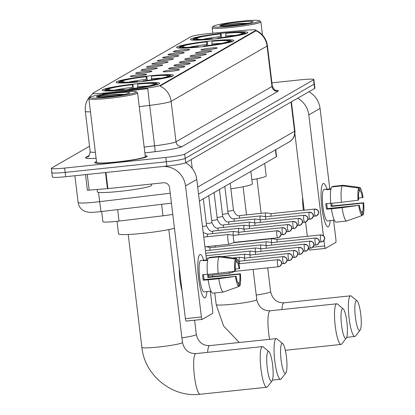 <?xml version="1.0" encoding="UTF-8"?>
<svg xmlns="http://www.w3.org/2000/svg" width="415" height="415" viewBox="0 0 415 415"><rect width="100%" height="100%" fill="white"/><g stroke="black" fill="none" stroke-linecap="round" stroke-linejoin="round"><path stroke-width="0.62" d="M139.637 81.765A28.894 2.365 -6.9 0 0 173.465 75.328A28.894 2.365 -6.9 0 0 149.929 75.836A28.894 2.365 -6.9 0 0 116.101 82.274A28.894 2.365 -6.9 0 0 139.637 81.765M200.092 46.931A28.894 2.365 -6.9 0 0 233.92 40.499A28.894 2.365 -6.9 0 0 210.379 41.007A28.894 2.365 -6.9 0 0 176.551 47.44A28.894 2.365 -6.9 0 0 200.092 46.931M213.933 38.958A28.894 2.365 -6.9 0 0 247.76 32.52A28.894 2.365 -6.9 0 0 224.219 33.029A28.894 2.365 -6.9 0 0 190.397 39.467A28.894 2.365 -6.9 0 0 213.933 38.958M125.797 89.739A28.894 2.365 -6.9 0 0 159.625 83.306A28.894 2.365 -6.9 0 0 136.084 83.809A28.894 2.365 -6.9 0 0 102.261 90.247A28.894 2.365 -6.9 0 0 125.797 89.739M172.816 69.798A8.176 0.669 173.1 0 1 179.472 69.689A8.176 0.669 173.1 0 1 169.906 71.473A8.176 0.669 173.1 0 1 163.261 71.65A8.176 0.669 173.1 0 1 172.816 69.798M178.196 66.696A8.176 0.669 173.1 0 1 184.851 66.587A8.176 0.669 173.1 0 1 175.286 68.376A8.176 0.669 173.1 0 1 168.635 68.553A8.176 0.669 173.1 0 1 178.196 66.696M183.575 63.599A8.176 0.669 173.1 0 1 190.231 63.49A8.176 0.669 173.1 0 1 180.66 65.28A8.176 0.669 173.1 0 1 174.015 65.451A8.176 0.669 173.1 0 1 183.575 63.599M188.95 60.502A8.176 0.669 173.1 0 1 195.605 60.393A8.176 0.669 173.1 0 1 186.039 62.177A8.176 0.669 173.1 0 1 179.389 62.354A8.176 0.669 173.1 0 1 188.95 60.502M194.329 57.405A8.176 0.669 173.1 0 1 200.985 57.291A8.176 0.669 173.1 0 1 191.419 59.08A8.176 0.669 173.1 0 1 184.768 59.257A8.176 0.669 173.1 0 1 194.329 57.405M199.703 54.303A8.176 0.669 173.1 0 1 206.364 54.194A8.176 0.669 173.1 0 1 196.793 55.984A8.176 0.669 173.1 0 1 190.148 56.155A8.176 0.669 173.1 0 1 199.703 54.303M205.083 51.206A8.176 0.669 173.1 0 1 211.738 51.097A8.176 0.669 173.1 0 1 202.172 52.881A8.176 0.669 173.1 0 1 195.522 53.058A8.176 0.669 173.1 0 1 205.083 51.206M210.462 48.109A8.176 0.669 173.1 0 1 217.118 48A8.176 0.669 173.1 0 1 207.547 49.784A8.176 0.669 173.1 0 1 200.901 49.961A8.176 0.669 173.1 0 1 210.462 48.109M139.886 74.524A8.176 0.669 173.1 0 1 146.542 74.415A8.176 0.669 173.1 0 1 136.976 76.199A8.176 0.669 173.1 0 1 130.326 76.376A8.176 0.669 173.1 0 1 139.886 74.524M145.266 71.422A8.176 0.669 173.1 0 1 151.921 71.313A8.176 0.669 173.1 0 1 142.355 73.102A8.176 0.669 173.1 0 1 135.705 73.279A8.176 0.669 173.1 0 1 145.266 71.422M150.645 68.325A8.176 0.669 173.1 0 1 157.301 68.216A8.176 0.669 173.1 0 1 147.73 70.005A8.176 0.669 173.1 0 1 141.084 70.177A8.176 0.669 173.1 0 1 150.645 68.325M156.019 65.228A8.176 0.669 173.1 0 1 162.675 65.119A8.176 0.669 173.1 0 1 153.109 66.903A8.176 0.669 173.1 0 1 146.459 67.08A8.176 0.669 173.1 0 1 156.019 65.228M161.399 62.131A8.176 0.669 173.1 0 1 168.054 62.017A8.176 0.669 173.1 0 1 158.483 63.806A8.176 0.669 173.1 0 1 151.838 63.983A8.176 0.669 173.1 0 1 161.399 62.131M166.773 59.029A8.176 0.669 173.1 0 1 173.429 58.92A8.176 0.669 173.1 0 1 163.863 60.709A8.176 0.669 173.1 0 1 157.218 60.881A8.176 0.669 173.1 0 1 166.773 59.029M172.152 55.932A8.176 0.669 173.1 0 1 178.808 55.823A8.176 0.669 173.1 0 1 169.242 57.607A8.176 0.669 173.1 0 1 162.592 57.784A8.176 0.669 173.1 0 1 172.152 55.932M177.532 52.835A8.176 0.669 173.1 0 1 184.187 52.726A8.176 0.669 173.1 0 1 174.616 54.51A8.176 0.669 173.1 0 1 167.971 54.687A8.176 0.669 173.1 0 1 177.532 52.835M182.906 49.733A8.176 0.669 173.1 0 1 189.562 49.624A8.176 0.669 173.1 0 1 179.996 51.413A8.176 0.669 173.1 0 1 173.346 51.59A8.176 0.669 173.1 0 1 182.906 49.733M172.79 214.368A16.356 1.338 173.1 0 1 162.996 215.81L119.032 221.076A16.356 1.338 173.1 0 1 116.216 221.392A16.356 1.338 173.1 0 1 102.894 221.677L101.665 211.51M107.371 92.753A14.717 1.204 173.1 0 1 104.834 93.038A14.717 1.204 173.1 0 1 92.841 93.297A14.717 1.204 173.1 0 1 93.079 93.038L190.921 36.665A14.717 1.204 173.1 0 1 210.374 33.408L246.443 30.181A14.717 1.204 173.1 0 1 255.977 30.16A14.717 1.204 173.1 0 1 255.744 30.42L160.299 85.412A14.717 1.204 173.1 0 1 145.836 88.151L107.371 92.753L107.464 93.536L102.785 93.681M275.742 149.68L276.561 156.46A16.356 1.338 173.1 0 1 276.302 156.746L199.397 201.057M96.493 161.611A26.441 2.168 -6.9 0 0 94.698 162.638A26.441 2.168 -6.9 0 0 116.236 162.177A26.441 2.168 -6.9 0 0 147.19 156.289A26.441 2.168 -6.9 0 0 145.198 155.713M52.098 172.391A16.356 1.338 -6.9 0 0 51.834 172.676L52.357 176.992A16.356 1.338 -6.9 0 0 65.679 176.707L166.84 166.083A16.356 1.338 -6.9 0 0 185.728 162.727L314.632 88.452L314.108 84.141A16.356 1.338 -6.9 0 0 314.373 83.851A16.356 1.338 -6.9 0 1 314.108 84.141L185.204 158.411L314.108 84.141L313.584 79.825A16.356 1.338 -6.9 0 0 313.849 79.535A16.356 1.338 -6.9 0 0 300.522 79.825L271.918 82.829M166.84 166.083L166.322 161.767A16.356 1.338 -6.9 0 0 185.204 158.411A16.356 1.338 -6.9 0 1 166.322 161.767L65.16 172.391L166.322 161.767L165.798 157.451A16.356 1.338 -6.9 0 0 184.685 154.095L313.584 79.825M51.834 172.676A16.356 1.338 -6.9 0 0 65.16 172.391A16.356 1.338 -6.9 0 1 51.834 172.676L51.315 168.366A16.356 1.338 -6.9 0 0 64.636 168.075L165.798 157.451M255.739 30.295C262.389 33.304 266.28 38.424 267.421 45.66A21.803 1.785 173.1 0 1 267.068 46.044A19.08 18.67 60.1 0 0 255.988 30.772L160.04 86.055A19.08 18.67 -119.9 0 1 171.12 101.327A21.803 1.785 173.1 0 1 149.696 105.379A19.08 0.301 -96.8 0 1 147.813 88.618L118.674 92.192M107.812 93.494L107.464 93.536M89.531 146.204L51.574 168.075A16.356 1.338 -6.9 0 0 51.315 168.366M314.632 88.452A16.356 1.338 -6.9 0 0 314.892 88.167L313.849 79.535M205.083 297.778A21.803 4.109 -96 0 1 203.262 296.798A21.803 4.109 -96 0 1 198.386 276.634A21.803 4.109 -96 0 1 198.967 255.894A21.803 4.109 -96 0 1 199.859 254.628A21.803 4.109 -96 0 1 203.635 260.184A21.803 4.109 -96 0 0 200.191 254.52A21.803 4.109 -96 0 0 199.859 254.628A21.803 4.109 -96 0 0 198.484 277.536A21.803 4.109 -96 0 0 204.751 297.887A21.803 4.109 -96 0 0 205.083 297.778A21.803 4.109 -96 0 0 206.935 291.631A21.803 4.109 -96 0 1 205.083 297.778M162.996 166.482A21.803 21.341 60.1 0 1 185.526 185.92L201.384 316.987A2.723 0.514 84 0 0 202.152 319.415A2.723 0.514 84 0 0 202.193 319.405L212.485 313.475A2.723 0.514 84 0 0 212.641 310.498L210.312 291.211M185.655 162.768A21.803 21.341 60.1 0 1 196.783 179.436L206.525 259.946M202.11 319.41L186.221 321.08A2.723 0.514 -96 0 1 186.179 321.096A2.723 0.514 -96 0 1 185.412 318.663L169.548 187.601A5.452 5.333 -119.9 0 0 163.572 182.766L107.444 188.659L87.461 190.246M207.479 274.253L202.567 274.766A15.806 2.978 -96 0 0 203.22 280.161L208.148 279.829A17.99 3.393 -96 0 0 212.636 293.182L223.28 292.061L238.791 286.552L238.392 283.238A10.904 2.054 -96 0 1 236.057 276.291L204.113 279.648A10.904 2.054 84 0 1 203.49 274.673M218.145 273.319L234.807 271.244L235.404 270.896A10.904 2.054 -96 0 1 235.86 262.347L235.461 259.033L219.021 256.875L208.377 257.995A17.99 3.393 -96 0 0 207.495 274.434L218.145 273.319A17.99 3.393 -96 0 1 219.021 256.875M207.578 291.496A15.806 2.978 -96 0 1 207.557 291.506A15.806 2.978 -96 0 1 207.318 291.589A15.806 2.978 -96 0 1 207.044 291.553L211.002 291.138M207.318 291.589L204.123 291.927A15.806 2.978 -96 0 1 199.579 277.168A15.806 2.978 -96 0 1 200.58 260.563A15.806 2.978 -96 0 1 200.819 260.48L204.014 260.143A15.806 2.978 -96 0 1 204.284 260.179L207.713 259.821M207.614 260.288L203.314 260.739A15.806 2.978 -96 0 1 203.77 260.226A15.806 2.978 -96 0 1 204.014 260.143M208.491 274.331A15.806 2.978 -96 0 1 208.766 276.966L240.415 273.781A14.172 2.672 -96 0 1 239.761 285.992L239.362 282.677L238.013 282.817M235.808 261.896L236.83 261.787L236.431 258.472L219.997 256.314L209.347 257.435L209.399 257.886M234.807 271.244A14.172 2.672 -96 0 1 235.461 259.033M236.431 258.472A14.172 2.672 -96 0 1 239.761 268.391L235.305 269.138M238.765 286.35L239.761 285.992M236.83 261.787A10.904 2.054 -96 0 1 239.165 268.733M207.567 274.429A10.904 2.054 84 0 1 207.874 277.479L239.818 274.128L240.415 273.781M239.818 274.128A10.904 2.054 -96 0 1 239.362 282.677M182.061 290.972A18.535 3.491 -96 0 1 179.337 268.464M223.28 292.061A17.99 3.393 -96 0 1 218.798 278.709L236.057 276.291M208.148 279.829L218.798 278.709M238.791 286.552A14.172 2.672 -96 0 1 235.461 276.634M203.22 280.161L204.113 279.648M204.341 260.63L204.284 260.179M207.874 277.479L208.766 276.966M117.284 92.338A23.442 1.919 -6.9 0 0 89.899 97.39A23.442 1.919 -6.9 0 0 108.938 97.146A23.442 1.919 -6.9 0 0 136.286 91.777A23.442 1.919 -6.9 0 0 117.284 92.338M89.899 97.39L88.95 98.594A24.532 2.008 -6.9 0 0 88.888 98.765A24.532 2.008 -6.9 0 0 108.875 98.334A24.532 2.008 -6.9 0 0 137.593 92.872A24.532 2.008 -6.9 0 0 137.495 92.716L136.286 91.777M88.888 98.765L96.591 162.41A24.532 2.008 -6.9 0 0 116.579 161.98A24.532 2.008 -6.9 0 0 145.297 156.517L137.593 92.872M96.503 161.668A26.166 2.142 -6.9 0 0 94.968 162.607A26.166 2.142 -6.9 0 0 116.283 162.151A26.166 2.142 -6.9 0 0 146.92 156.32A26.166 2.142 -6.9 0 0 145.209 155.775M97.131 189.577L97.411 191.865A27.255 2.236 -6.9 0 0 119.613 191.388A27.255 2.236 -6.9 0 0 151.527 185.313L151.376 184.047M110.141 96.451A16.683 1.364 -6.9 0 0 129.63 92.856A16.683 1.364 -6.9 0 0 116.081 93.027A16.683 1.364 -6.9 0 0 96.622 96.851A16.683 1.364 -6.9 0 0 110.141 96.451M124.718 94.33L116.008 94.418L102.37 95.678C99.185 96.311 97.478 96.825 97.245 97.214M97.841 97.11L117.58 95.528M102.37 95.678L116.169 94.719L122.975 94.662M271.716 381.203A14.992 2.827 84 0 0 271.996 380.944A14.992 2.827 84 0 0 272.728 366.077A14.992 2.827 84 0 0 268.92 351.681A14.992 2.827 84 0 0 268.126 351.536A14.992 2.827 84 0 0 267.25 367.908A14.992 2.827 84 0 0 271.716 381.203M271.996 380.944L267.426 386.806A20.444 3.854 -96 0 1 267.042 387.154A20.444 3.854 -96 0 1 266.731 387.257A20.444 3.854 -96 0 1 260.859 368.178A20.444 3.854 -96 0 1 262.15 346.701A20.444 3.854 -96 0 1 262.462 346.598A20.444 3.854 -96 0 1 263.235 346.899L268.92 351.681M117.02 221.304L118.54 233.847A29.984 2.459 -6.9 0 0 142.962 233.323A29.984 2.459 -6.9 0 0 174.471 228.281M105.83 89.64L106.224 89.142A25.948 2.127 -6.9 0 1 132.873 84.406L133.563 88.385M157.83 84.816L156.631 83.851A25.948 2.127 -6.9 0 0 156.595 83.493A25.948 2.127 -6.9 0 0 138.2 83.851L137.749 84.105L137.604 87.83M156.227 84.862L155.661 84.406A25.948 2.127 -6.9 0 1 129.008 89.142L128.998 89.391M132.873 84.406L132.427 84.665A23.442 1.919 -6.9 0 0 108.689 88.883L106.224 89.142M156.631 83.851L154.167 84.11A23.442 1.919 -6.9 0 0 137.749 84.105M129.008 89.142L129.459 88.883A23.442 1.919 -6.9 0 0 153.197 84.665L155.661 84.406M108.689 88.883L110.26 90.148M132.292 88.545L132.427 84.665M153.773 84.608L154.167 84.11M123.67 89.956L123.686 89.702A25.948 2.127 -6.9 0 1 105.249 89.707L104.336 90.864M104.31 90.895L105.254 89.702A25.948 2.127 -6.9 0 0 105.249 89.707M105.254 89.702L107.718 89.443A23.442 1.919 -6.9 0 0 107.77 89.739A23.442 1.919 -6.9 0 0 124.132 89.443L123.686 89.702M108.357 89.956L107.718 89.443M124.132 89.443L124.287 89.894M285.556 373.225A14.992 2.827 84 0 0 285.836 372.971A14.992 2.827 84 0 0 286.573 358.098A14.992 2.827 84 0 0 282.765 343.708A14.992 2.827 84 0 0 281.967 343.563A14.992 2.827 84 0 0 281.09 359.935A14.992 2.827 84 0 0 285.556 373.225M285.836 372.971L281.266 378.828A20.444 3.854 -96 0 1 280.882 379.18A20.444 3.854 -96 0 1 280.571 379.284A20.444 3.854 -96 0 1 274.699 360.204A20.444 3.854 -96 0 1 275.991 338.728A20.444 3.854 -96 0 1 276.302 338.624A20.444 3.854 -96 0 1 277.075 338.925L282.765 343.708M119.67 81.667L120.065 81.169A25.948 2.127 -6.9 0 1 146.718 76.433L147.408 80.406M171.675 76.837L170.472 75.872A25.948 2.127 -6.9 0 0 170.435 75.52A25.948 2.127 -6.9 0 0 152.04 75.872L151.589 76.132L151.449 79.851M170.067 76.889L169.502 76.433A25.948 2.127 -6.9 0 1 142.848 81.169L142.838 81.413M146.718 76.433L146.267 76.692A23.442 1.919 -6.9 0 0 122.529 80.909L120.065 81.169M170.472 75.872L168.008 76.132A23.442 1.919 -6.9 0 0 151.589 76.132M142.848 81.169L143.3 80.909A23.442 1.919 -6.9 0 0 167.038 76.692L169.502 76.433M122.529 80.909L124.106 82.175M146.132 80.567L146.267 76.692M167.613 76.63L168.008 76.132M137.51 81.983L137.526 81.729A25.948 2.127 -6.9 0 1 119.089 81.734L118.176 82.891M118.156 82.917L119.095 81.729A25.948 2.127 -6.9 0 0 119.089 81.734M119.095 81.729L121.559 81.47A23.442 1.919 -6.9 0 0 121.611 81.765A23.442 1.919 -6.9 0 0 137.977 81.47L137.526 81.729M122.197 81.983L121.559 81.47M137.977 81.47L138.128 81.921M346.006 338.396A14.992 2.827 84 0 0 346.292 338.137A14.992 2.827 84 0 0 347.023 323.269A14.992 2.827 84 0 0 343.215 308.874A14.992 2.827 84 0 0 342.417 308.729A14.992 2.827 84 0 0 341.545 325.101A14.992 2.827 84 0 0 346.006 338.396M346.292 338.137L341.721 343.999A20.444 3.854 -96 0 1 341.338 344.346A20.444 3.854 -96 0 1 341.026 344.455A20.444 3.854 -96 0 1 335.149 325.376A20.444 3.854 -96 0 1 336.44 303.894A20.444 3.854 -96 0 1 336.752 303.79A20.444 3.854 -96 0 1 337.53 304.091L343.215 308.874M180.126 46.833L180.515 46.335A25.948 2.127 -6.9 0 1 207.168 41.599L207.858 45.577M232.125 42.008L230.927 41.044A25.948 2.127 -6.9 0 0 230.885 40.691A25.948 2.127 -6.9 0 0 212.49 41.044L212.044 41.303L211.899 45.022M230.517 42.055L229.952 41.604A25.948 2.127 -6.9 0 1 203.303 46.335L203.288 46.584M207.168 41.599L206.717 41.858A23.442 1.919 -6.9 0 0 182.984 46.075L180.515 46.335M230.927 41.044L228.458 41.303A23.442 1.919 -6.9 0 0 212.044 41.303M203.303 46.335L203.755 46.075A23.442 1.919 -6.9 0 0 227.487 41.858L229.952 41.604M182.984 46.075L184.556 47.341M206.582 45.738L206.717 41.858M228.063 41.801L228.458 41.303M230.875 188.82A29.984 2.459 -6.9 0 0 252.362 183.835L250.857 171.405M197.965 47.149L197.981 46.895A25.948 2.127 -6.9 0 1 179.539 46.9A25.948 2.127 -6.9 0 0 179.539 46.9L178.606 48.088M178.632 48.057L179.539 46.9L182.009 46.636A23.442 1.919 -6.9 0 0 182.061 46.931A23.442 1.919 -6.9 0 0 198.427 46.636L197.981 46.895M182.647 47.149L182.009 46.636M198.427 46.636L198.578 47.087M359.852 330.418A14.992 2.827 84 0 0 360.132 330.164A14.992 2.827 84 0 0 360.863 315.291A14.992 2.827 84 0 0 357.056 300.901A14.992 2.827 84 0 0 356.262 300.756A14.992 2.827 84 0 0 355.385 317.127A14.992 2.827 84 0 0 359.852 330.418M360.132 330.164L355.562 336.02A20.444 3.854 -96 0 1 355.178 336.373A20.444 3.854 -96 0 1 354.867 336.477A20.444 3.854 -96 0 1 348.994 317.397A20.444 3.854 -96 0 1 350.281 295.921A20.444 3.854 -96 0 1 350.597 295.817A20.444 3.854 -96 0 1 351.37 296.118L357.056 300.901M193.966 38.86L194.36 38.362A25.948 2.127 -6.9 0 1 221.008 33.625L221.698 37.599M245.965 34.035L244.767 33.065A25.948 2.127 -6.9 0 0 244.731 32.712A25.948 2.127 -6.9 0 0 226.336 33.065L225.885 33.325L225.739 37.044M244.362 34.082L243.797 33.625A25.948 2.127 -6.9 0 1 217.144 38.362L217.133 38.605M221.008 33.625L220.562 33.885A23.442 1.919 -6.9 0 0 196.824 38.102L194.36 38.362M244.767 33.065L242.303 33.325A23.442 1.919 -6.9 0 0 225.885 33.325M217.144 38.362L217.595 38.102A23.442 1.919 -6.9 0 0 241.333 33.885L243.797 33.625M196.824 38.102L198.396 39.368M220.427 37.765L220.562 33.885M241.909 33.823L242.303 33.325M251.864 179.726A29.984 2.459 -6.9 0 0 266.202 175.861L264.697 163.432M211.806 39.176L211.821 38.922A25.948 2.127 -6.9 0 1 193.385 38.927A25.948 2.127 -6.9 0 0 193.385 38.927L192.446 40.11M192.472 40.084L193.385 38.927L195.854 38.662A23.442 1.919 -6.9 0 0 195.906 38.958A23.442 1.919 -6.9 0 0 212.267 38.662L211.821 38.922M196.492 39.176L195.854 38.662M212.267 38.662L212.423 39.114M229.137 271.95A4.907 0.923 84 0 0 229.915 273.22A4.907 0.923 84 0 0 229.957 273.21A4.907 0.923 84 0 0 229.988 273.195M239.787 261.17A3.543 0.669 84 0 0 239.766 261.16A3.543 0.669 84 0 0 239.73 261.16A3.543 0.669 84 0 0 239.678 261.18A3.543 0.669 84 0 0 239.362 263.733M245.166 258.068A3.543 0.669 84 0 0 245.141 258.063L239.688 257.269A4.907 0.923 84 0 0 239.642 257.269A4.907 0.923 84 0 0 239.569 257.29A4.907 0.923 84 0 0 239.139 261.071M245.141 258.063A3.543 0.669 84 0 0 245.109 258.063A3.543 0.669 84 0 0 245.058 258.083A3.543 0.669 84 0 0 244.736 260.636M250.504 254.96L245.063 254.167A4.907 0.923 84 0 0 245.021 254.167A4.907 0.923 84 0 0 244.943 254.193A4.907 0.923 84 0 0 244.518 257.974M250.546 254.971A3.543 0.669 84 0 0 250.52 254.966A3.543 0.669 84 0 0 250.489 254.966A3.543 0.669 84 0 0 250.432 254.981A3.543 0.669 84 0 0 250.115 257.539M255.92 251.874A3.543 0.669 84 0 0 255.899 251.869A3.543 0.669 84 0 0 255.863 251.864L250.442 251.07A4.907 0.923 84 0 0 250.395 251.07A4.907 0.923 84 0 0 250.323 251.096A4.907 0.923 84 0 0 249.892 254.872M299.267 247.319A3.543 0.669 84 0 0 299.205 247.314L255.863 251.864A3.543 0.669 84 0 0 255.811 251.884A3.543 0.669 84 0 0 255.49 254.437M261.3 248.772A3.543 0.669 84 0 0 261.274 248.767L255.822 247.973A4.907 0.923 84 0 0 255.775 247.973A4.907 0.923 84 0 0 255.702 247.999A4.907 0.923 84 0 0 255.272 251.775M261.274 248.767A3.543 0.669 84 0 0 261.243 248.767A3.543 0.669 84 0 0 261.185 248.787A3.543 0.669 84 0 0 260.869 251.34M266.638 245.67L261.196 244.876A4.907 0.923 84 0 0 261.154 244.871A4.907 0.923 84 0 0 261.077 244.897A4.907 0.923 84 0 0 260.651 248.678M266.674 245.675A3.543 0.669 84 0 0 266.653 245.67A3.543 0.669 84 0 0 266.617 245.67A3.543 0.669 84 0 0 266.565 245.685A3.543 0.669 84 0 0 266.248 248.243M272.053 242.578A3.543 0.669 84 0 0 272.027 242.573A3.543 0.669 84 0 0 271.996 242.573L266.575 241.774A4.907 0.923 84 0 0 266.529 241.774A4.907 0.923 84 0 0 266.456 241.8A4.907 0.923 84 0 0 266.025 245.576M315.4 238.028A3.543 0.669 84 0 0 315.338 238.018L271.996 242.573A3.543 0.669 84 0 0 271.944 242.588A3.543 0.669 84 0 0 271.623 245.146M277.433 239.481A3.543 0.669 84 0 0 277.407 239.476L271.955 238.677A4.907 0.923 84 0 0 271.908 238.677A4.907 0.923 84 0 0 271.83 238.703A4.907 0.923 84 0 0 271.405 242.479M277.407 239.476A3.543 0.669 84 0 0 277.376 239.471A3.543 0.669 84 0 0 277.319 239.491A3.543 0.669 84 0 0 277.002 242.044M233.785 235.315A3.543 0.669 84 0 0 233.759 235.31L228.307 234.517A4.907 0.923 84 0 0 228.26 234.517A4.907 0.923 84 0 0 228.188 234.537A4.907 0.923 84 0 0 227.902 239.896A4.907 0.923 84 0 0 229.288 244.274A4.907 0.923 84 0 0 229.329 244.264A4.907 0.923 84 0 0 229.36 244.248M233.759 235.31A3.543 0.669 84 0 0 233.728 235.31A3.543 0.669 84 0 0 233.676 235.331A3.543 0.669 84 0 0 233.469 239.201A3.543 0.669 84 0 0 234.47 242.36A3.543 0.669 84 0 0 234.501 242.35A3.543 0.669 84 0 0 234.522 242.339M239.165 232.218A3.543 0.669 84 0 0 239.139 232.213A3.543 0.669 84 0 0 239.107 232.213L233.681 231.42A4.907 0.923 84 0 0 233.64 231.414A4.907 0.923 84 0 0 233.562 231.44A4.907 0.923 84 0 0 233.137 235.222M282.506 227.669A3.543 0.669 84 0 0 282.444 227.659L239.107 232.213A3.543 0.669 84 0 0 239.05 232.229A3.543 0.669 84 0 0 238.734 234.786M244.539 229.122A3.543 0.669 84 0 0 244.513 229.116A3.543 0.669 84 0 0 244.482 229.116L239.061 228.317A4.907 0.923 84 0 0 239.014 228.317A4.907 0.923 84 0 0 238.941 228.343A4.907 0.923 84 0 0 238.511 232.12M287.886 224.572A3.543 0.669 84 0 0 287.823 224.562L244.482 229.116A3.543 0.669 84 0 0 244.43 229.132A3.543 0.669 84 0 0 244.108 231.689M249.918 226.025A3.543 0.669 84 0 0 249.892 226.014L244.44 225.221A4.907 0.923 84 0 0 244.394 225.221A4.907 0.923 84 0 0 244.321 225.246A4.907 0.923 84 0 0 243.89 229.023M249.892 226.014A3.543 0.669 84 0 0 249.861 226.014A3.543 0.669 84 0 0 249.804 226.035A3.543 0.669 84 0 0 249.488 228.587M255.251 222.917L249.814 222.124A4.907 0.923 84 0 0 249.773 222.124A4.907 0.923 84 0 0 249.695 222.144A4.907 0.923 84 0 0 249.27 225.926M255.292 222.922A3.543 0.669 84 0 0 255.272 222.917A3.543 0.669 84 0 0 255.235 222.917A3.543 0.669 84 0 0 255.184 222.933A3.543 0.669 84 0 0 254.867 225.49M260.672 219.826A3.543 0.669 84 0 0 260.646 219.82A3.543 0.669 84 0 0 260.615 219.82L255.194 219.021A4.907 0.923 84 0 0 255.147 219.021A4.907 0.923 84 0 0 255.075 219.047A4.907 0.923 84 0 0 254.644 222.829M304.013 215.276A3.543 0.669 84 0 0 303.956 215.266L260.615 219.82A3.543 0.669 84 0 0 260.563 219.836A3.543 0.669 84 0 0 260.241 222.393M266.01 216.718L260.568 215.925A4.907 0.923 84 0 0 260.527 215.925A4.907 0.923 84 0 0 260.449 215.95A4.907 0.923 84 0 0 260.023 219.727M266.051 216.729A3.543 0.669 84 0 0 266.025 216.723A3.543 0.669 84 0 0 265.994 216.718A3.543 0.669 84 0 0 265.937 216.739A3.543 0.669 84 0 0 265.621 219.291M271.384 213.621L265.948 212.828A4.907 0.923 84 0 0 265.901 212.828A4.907 0.923 84 0 0 265.828 212.854A4.907 0.923 84 0 0 265.398 216.63M271.426 213.626A3.543 0.669 84 0 0 271.4 213.621A3.543 0.669 84 0 0 271.369 213.621A3.543 0.669 84 0 0 271.317 213.642A3.543 0.669 84 0 0 270.995 216.194M328.353 226.751A21.803 4.109 -96 0 1 326.532 225.77A21.803 4.109 -96 0 1 321.656 205.607A21.803 4.109 -96 0 1 322.237 184.867A21.803 4.109 -96 0 1 323.135 183.601A21.803 4.109 -96 0 1 326.906 189.157A21.803 4.109 -96 0 0 323.467 183.487A21.803 4.109 -96 0 0 323.135 183.601A21.803 4.109 -96 0 0 321.755 206.509A21.803 4.109 -96 0 0 328.021 226.86A21.803 4.109 -96 0 0 328.353 226.751A21.803 4.109 -96 0 0 330.21 220.604A21.803 4.109 -96 0 1 328.353 226.751M297.669 98.225A21.803 21.341 60.1 0 1 308.796 114.893L323.425 235.782M308.926 91.741A21.803 21.341 60.1 0 1 320.058 108.408L329.8 188.918M323.99 240.467L324.655 245.96A2.723 0.514 84 0 0 325.427 248.388A2.723 0.514 84 0 0 325.469 248.378L335.756 242.448A2.723 0.514 84 0 0 335.917 239.471L333.582 220.183M325.381 248.383L309.497 250.053A2.723 0.514 -96 0 1 309.455 250.069A2.723 0.514 -96 0 1 308.791 248.367M307.318 236.327L305.596 222.098M304.154 210.177L294.894 133.703M330.755 203.226L325.837 203.739A15.806 2.978 -96 0 0 326.491 209.134L331.424 208.802A17.99 3.393 -96 0 0 335.906 222.155L346.556 221.034L362.067 215.525L361.662 212.21A10.904 2.054 -96 0 1 359.333 205.264L327.383 208.621A10.904 2.054 84 0 1 326.766 203.646M341.421 202.292L358.083 200.217L358.679 199.869A10.904 2.054 -96 0 1 359.136 191.32L358.731 188L342.297 185.847L331.647 186.968A17.99 3.393 -96 0 0 330.771 203.407L341.421 202.292A17.99 3.393 -96 0 1 342.297 185.847M330.848 220.469A15.806 2.978 -96 0 1 330.833 220.479A15.806 2.978 -96 0 1 330.589 220.562A15.806 2.978 -96 0 1 330.319 220.526L334.277 220.111M330.589 220.562L327.394 220.899A15.806 2.978 -96 0 1 322.854 206.141A15.806 2.978 -96 0 1 323.85 189.536A15.806 2.978 -96 0 1 324.094 189.453L327.285 189.116A15.806 2.978 -96 0 1 327.56 189.152L330.988 188.794M330.89 189.261L326.589 189.712A15.806 2.978 -96 0 1 327.046 189.199A15.806 2.978 -96 0 1 327.285 189.116M331.761 203.303A15.806 2.978 -96 0 1 332.036 205.939L363.685 202.753A14.172 2.672 -96 0 1 363.037 214.965L362.632 211.65L361.283 211.79M359.079 190.869L360.106 190.76L359.706 187.445L343.267 185.287L332.617 186.408L332.674 186.859M358.083 200.217A14.172 2.672 -96 0 1 358.731 188M359.706 187.445A14.172 2.672 -96 0 1 363.037 197.358L358.581 198.111M362.041 215.323L363.037 214.965M360.106 190.76A10.904 2.054 -96 0 1 362.435 197.706M330.838 203.402A10.904 2.054 84 0 1 331.144 206.452L363.089 203.096L363.685 202.753M363.089 203.096A10.904 2.054 -96 0 1 362.632 211.65M303.422 210.255A18.535 3.491 -96 0 1 302.608 197.436M346.556 221.034A17.99 3.393 -96 0 1 342.069 207.682L359.333 205.264M331.424 208.802L342.069 207.682M362.067 215.525A14.172 2.672 -96 0 1 358.736 205.607M326.491 209.134L327.383 208.621M327.611 189.603L327.56 189.152M331.144 206.452L332.036 205.939M240.56 21.31A23.442 1.919 -6.9 0 0 213.175 26.363A23.442 1.919 -6.9 0 0 232.213 26.119A23.442 1.919 -6.9 0 0 259.557 20.75A23.442 1.919 -6.9 0 0 240.56 21.31M213.175 26.363L212.226 27.566A24.532 2.008 -6.9 0 0 212.164 27.738A24.532 2.008 -6.9 0 0 232.146 27.307A24.532 2.008 -6.9 0 0 260.869 21.845A24.532 2.008 -6.9 0 0 260.765 21.689L259.557 20.75M233.417 25.424A16.683 1.364 -6.9 0 0 252.901 21.829A16.683 1.364 -6.9 0 0 239.356 22A16.683 1.364 -6.9 0 0 219.893 25.823A16.683 1.364 -6.9 0 0 233.417 25.424M247.988 23.302L239.284 23.39L225.646 24.651C222.461 25.284 220.749 25.797 220.521 26.187M221.117 26.083L240.85 24.501M225.646 24.651L239.445 23.691L246.251 23.634M117.647 209.596L119.032 221.076M160.299 85.412L160.361 85.947M145.836 88.151L145.93 88.929M255.744 30.42L255.806 30.949M161.611 204.336L162.996 215.81M275.467 149.841L276.302 156.746M275.301 90.205A27.255 2.236 173.1 0 1 277.941 91.331A5.452 5.333 -119.9 0 1 271.965 86.496L267.068 46.044L171.12 101.327L176.017 141.78L271.965 86.496A21.803 1.785 -6.9 0 0 272.313 86.113C274.092 89.562 275.249 90.984 275.788 90.366M144.155 147.081L154.593 145.831L149.696 105.379L139.258 106.629M90.47 111.843A21.803 1.785 173.1 0 1 85.314 111.319L90.205 151.771A21.803 1.785 -6.9 0 0 95.367 152.295M96.093 158.302A27.255 2.236 173.1 0 1 85.884 157.337L89.329 155.355M277.941 91.331L181.993 146.614A27.255 2.236 173.1 0 1 155.215 151.677L144.861 152.917M64.636 168.075L65.679 176.707M184.685 154.095L185.728 162.727M155.215 151.677L154.593 145.831A21.803 1.785 -6.9 0 0 176.017 141.78A5.452 5.333 -119.9 0 0 181.993 146.614M85.884 157.337A5.452 5.333 -119.9 0 0 87.954 156.668C88.582 157.15 89.334 155.521 90.205 151.771M101.021 211.551L98.978 211.816C92.97 212.371 89.417 212.501 88.317 212.21L85.381 211.536L83.493 210.649C80.437 208.761 78.653 206.037 78.129 202.473A21.803 1.785 -6.9 0 0 95.896 202.095A21.803 1.785 -6.9 0 0 99.652 201.669L98.526 192.347M192.254 168.454L191.18 159.583M171.431 203.158L101.011 211.588L99.652 201.669L170.233 193.224M197.706 187.077L294.567 131.27L291.034 102.049M294.92 130.886C295.257 134.247 294.302 137.183 292.051 139.699L289.364 141.837A10.904 10.671 -119.9 0 0 294.567 131.27A21.803 1.785 -6.9 0 0 294.92 130.886L291.403 101.836M196.783 179.436L185.526 185.92M105.95 172.479L107.9 188.612M185.412 318.663L201.384 316.987M107.444 188.659L105.493 172.526M87.264 174.44L89.183 190.288M168.812 229.573L182.476 342.458A20.444 1.676 173.1 0 1 182.144 342.816A20.444 1.676 173.1 0 1 158.54 347.013A20.444 1.676 173.1 0 1 141.883 347.371C144.57 375.425 172.35 397.871 200.175 394.25L266.731 387.257M182.476 342.458C184.312 350.016 188.789 353.725 195.906 353.59A20.444 3.854 84 0 0 195.595 353.694A20.444 3.854 84 0 0 194.303 375.17A20.444 3.854 84 0 0 200.175 394.25M132.276 87.368A20.968 1.717 -6.9 0 0 114.945 90.102M147.273 86.19A20.968 1.717 -6.9 0 0 137.604 86.808M194.588 320.214L196.316 334.48C198.152 342.038 202.629 345.752 209.746 345.612A20.444 3.854 84 0 0 209.435 345.716A20.444 3.854 84 0 0 207.625 352.356M196.316 334.48A20.444 1.676 173.1 0 1 195.989 334.843A20.444 1.676 173.1 0 1 181.915 337.846M146.116 79.395A20.968 1.717 -6.9 0 0 128.785 82.129M161.113 78.217A20.968 1.717 -6.9 0 0 151.444 78.834M253.109 269.413L256.766 299.651A20.444 1.676 173.1 0 1 256.439 300.009A20.444 1.676 173.1 0 1 232.836 304.205A20.444 1.676 173.1 0 1 216.179 304.563L223.623 326.034L239.258 342.515M256.766 299.651C258.607 307.209 263.084 310.918 270.201 310.783A20.444 3.854 84 0 0 269.89 310.887A20.444 3.854 84 0 0 269.626 339.325M206.571 44.561A20.968 1.717 -6.9 0 0 189.235 47.294M221.569 43.383A20.968 1.717 -6.9 0 0 211.894 44M267.732 267.877L270.611 291.678C272.448 299.231 276.924 302.945 284.042 302.805A20.444 3.854 84 0 0 283.73 302.914A20.444 3.854 84 0 0 281.92 309.554M270.611 291.678A20.444 1.676 173.1 0 1 270.279 292.036A20.444 1.676 173.1 0 1 256.211 295.039M220.412 36.587A20.968 1.717 -6.9 0 0 203.08 39.321M235.409 35.41A20.968 1.717 -6.9 0 0 225.739 36.027M277.64 259.728A3.543 0.669 84 0 0 277.417 263.447A3.543 0.669 84 0 0 278.434 266.757A3.543 0.669 84 0 0 278.491 266.736A3.543 3.465 60.1 0 0 281.526 262.866A3.543 3.465 -119.9 0 0 277.64 259.728A3.543 0.669 84 0 1 277.697 259.707L238.838 263.79M277.754 259.717A3.543 0.669 84 0 0 277.697 259.707C283.227 261.3 280.727 262.301 281.531 262.508C282.325 262.519 281.754 263.784 279.835 266.3L278.434 266.757L235.098 271.306M283.02 256.626A3.543 0.669 84 0 0 282.797 260.35A3.543 0.669 84 0 0 283.813 263.655A3.543 0.669 84 0 0 283.865 263.639A3.543 3.465 60.1 0 0 286.905 259.769A3.543 3.465 -119.9 0 0 283.02 256.626A3.543 0.669 84 0 1 283.072 256.61L239.73 261.16L237.956 260.9M283.134 256.615A3.543 0.669 84 0 0 283.072 256.61C288.607 258.203 286.106 259.204 286.91 259.406C287.699 259.422 287.133 260.687 285.209 263.203L281.546 263.893M288.394 253.529A3.543 0.669 84 0 0 288.171 257.253A3.543 0.669 84 0 0 289.188 260.558A3.543 0.669 84 0 0 289.245 260.542A3.543 3.465 60.1 0 0 292.279 256.672A3.543 3.465 -119.9 0 0 288.394 253.529A3.543 0.669 84 0 1 288.451 253.513L245.109 258.063M288.513 253.518A3.543 0.669 84 0 0 288.451 253.513C293.981 255.101 291.486 256.107 292.29 256.309C293.078 256.325 292.513 257.591 290.588 260.106L286.921 260.796M293.773 250.432A3.543 0.669 84 0 0 293.55 254.151A3.543 0.669 84 0 0 294.567 257.461A3.543 0.669 84 0 0 294.619 257.44A3.543 3.465 60.1 0 0 297.659 253.57A3.543 3.465 -119.9 0 0 293.773 250.432A3.543 0.669 84 0 1 293.825 250.411L250.489 254.966M293.887 250.421A3.543 0.669 84 0 0 293.825 250.411C299.36 252.004 296.86 253.01 297.664 253.212C298.452 253.228 297.887 254.488 295.968 257.004L292.3 257.699M299.153 247.33A3.543 0.669 84 0 0 298.925 251.054A3.543 0.669 84 0 0 299.946 254.364A3.543 0.669 84 0 0 299.998 254.343A3.543 3.465 60.1 0 0 303.033 250.473A3.543 3.465 -119.9 0 0 299.153 247.33A3.543 0.669 84 0 1 299.205 247.314C304.735 248.907 302.239 249.908 303.043 250.115C303.832 250.126 303.266 251.391 301.342 253.907L297.68 254.597M304.527 244.233A3.543 0.669 84 0 0 304.304 247.957A3.543 0.669 84 0 0 305.321 251.262A3.543 0.669 84 0 0 305.378 251.246A3.543 3.465 60.1 0 0 308.412 247.376A3.543 3.465 -119.9 0 0 304.527 244.233A3.543 0.669 84 0 1 304.584 244.217L261.243 248.767M304.641 244.222A3.543 0.669 84 0 0 304.584 244.217C310.114 245.805 307.614 246.811 308.423 247.013C309.211 247.029 308.641 248.295 306.721 250.81L303.054 251.5M309.906 241.136A3.543 0.669 84 0 0 309.683 244.855A3.543 0.669 84 0 0 310.7 248.165A3.543 0.669 84 0 0 310.752 248.149A3.543 3.465 60.1 0 0 313.792 244.279A3.543 3.465 -119.9 0 0 309.906 241.136A3.543 0.669 84 0 1 309.958 241.115L266.617 245.67M310.021 241.125A3.543 0.669 84 0 0 309.958 241.115C315.493 242.708 312.993 243.714 313.797 243.916C314.586 243.932 314.02 245.198 312.101 247.714L308.433 248.403M315.281 238.039A3.543 0.669 84 0 0 315.058 241.758A3.543 0.669 84 0 0 316.074 245.068A3.543 0.669 84 0 0 316.131 245.047A3.543 3.465 60.1 0 0 319.166 241.177A3.543 3.465 -119.9 0 0 315.281 238.039A3.543 0.669 84 0 1 315.338 238.018C320.868 239.611 318.372 240.617 319.177 240.819C319.965 240.835 319.4 242.095 317.475 244.611L313.807 245.307M210.488 247.677A4.907 0.923 84 0 0 210.41 247.667A4.907 0.923 84 0 0 210.338 247.693A4.907 0.923 84 0 0 210.286 247.734A4.907 0.923 84 0 0 209.871 250.261M320.66 234.937A3.543 0.669 84 0 0 320.437 238.661A3.543 0.669 84 0 0 321.454 241.966A3.543 0.669 84 0 0 321.511 241.95A3.543 3.465 60.1 0 0 324.546 238.08A3.543 3.465 -119.9 0 0 320.66 234.937A3.543 0.669 84 0 1 320.712 234.921L277.376 239.471M320.774 234.926A3.543 0.669 84 0 0 320.712 234.921C326.247 236.514 323.747 237.515 324.551 237.717C325.339 237.733 324.774 238.999 322.854 241.514L319.187 242.204M215.323 245.742A4.907 0.923 84 0 0 215.25 247.158M277.013 230.776A3.543 0.669 84 0 0 276.789 234.501A3.543 0.669 84 0 0 277.806 237.805A3.543 0.669 84 0 0 277.863 237.79A3.543 3.465 60.1 0 0 280.898 233.92A3.543 3.465 -119.9 0 0 277.013 230.776A3.543 0.669 84 0 1 277.07 230.761L233.728 235.31M277.127 230.766A3.543 0.669 84 0 0 277.07 230.761C282.599 232.348 280.099 233.355 280.908 233.557C281.697 233.572 281.131 234.838 279.207 237.354L277.806 237.805L234.47 242.36L229.329 244.264M282.392 227.679A3.543 0.669 84 0 0 282.169 231.399A3.543 0.669 84 0 0 283.186 234.708A3.543 0.669 84 0 0 283.238 234.688A3.543 3.465 60.1 0 0 286.277 230.823A3.543 3.465 -119.9 0 0 282.392 227.679A3.543 0.669 84 0 1 282.444 227.659C287.979 229.251 285.479 230.258 286.283 230.46C287.071 230.475 286.506 231.741 284.586 234.252L280.919 234.947M207.842 234.143A4.907 0.923 84 0 0 207.765 234.133A4.907 0.923 84 0 0 207.687 234.159A4.907 0.923 84 0 0 207.635 234.2A4.907 0.923 84 0 0 207.22 236.726M287.766 224.582A3.543 0.669 84 0 0 287.543 228.302A3.543 0.669 84 0 0 288.565 231.612A3.543 0.669 84 0 0 288.617 231.591A3.543 3.465 60.1 0 0 291.652 227.721A3.543 3.465 -119.9 0 0 287.766 224.582A3.543 0.669 84 0 1 287.823 224.562C293.353 226.154 290.858 227.155 291.662 227.363C292.451 227.373 291.885 228.639 289.961 231.155L286.298 231.85M213.217 231.046A4.907 0.923 84 0 0 213.139 231.036A4.907 0.923 84 0 0 213.066 231.062A4.907 0.923 84 0 0 213.009 231.103A4.907 0.923 84 0 0 212.599 233.624M203.319 198.795L206.571 225.656A4.907 0.399 173.1 0 1 206.426 225.776A4.907 0.399 173.1 0 1 202.484 226.554M293.146 221.48A3.543 0.669 84 0 0 292.923 225.205A3.543 0.669 84 0 0 293.939 228.509A3.543 0.669 84 0 0 293.996 228.494A3.543 3.465 60.1 0 0 297.031 224.624A3.543 3.465 -119.9 0 0 293.146 221.48A3.543 0.669 84 0 1 293.198 221.465L249.861 226.014M218.596 227.944A4.907 0.923 84 0 0 218.518 227.939A4.907 0.923 84 0 0 218.44 227.965A4.907 0.923 84 0 0 218.389 228.006A4.907 0.923 84 0 0 217.979 230.527M208.698 195.698L211.946 222.559A4.907 0.399 173.1 0 1 211.806 222.679A4.907 0.399 173.1 0 1 206.322 223.638M293.26 221.47A3.543 0.669 84 0 0 293.198 221.465C298.733 223.057 296.232 224.059 297.036 224.261C297.83 224.276 297.259 225.542 295.34 228.058L291.672 228.748M298.525 218.383A3.543 0.669 84 0 0 298.302 222.108A3.543 0.669 84 0 0 299.319 225.412A3.543 0.669 84 0 0 299.371 225.397A3.543 3.465 60.1 0 0 302.411 221.527A3.543 3.465 -119.9 0 0 298.525 218.383A3.543 0.669 84 0 1 298.577 218.363L255.235 222.917M223.976 224.847A4.907 0.923 84 0 0 223.893 224.837A4.907 0.923 84 0 0 223.82 224.863A4.907 0.923 84 0 0 223.768 224.904A4.907 0.923 84 0 0 223.353 227.43M214.073 192.602L217.325 219.462A4.907 0.399 173.1 0 1 217.18 219.577A4.907 0.399 173.1 0 1 211.702 220.541M298.639 218.373A3.543 0.669 84 0 0 298.577 218.363C304.112 219.955 301.612 220.962 302.416 221.164C303.204 221.179 302.639 222.445 300.714 224.961L297.052 225.651M303.899 215.286A3.543 0.669 84 0 0 303.676 219.006A3.543 0.669 84 0 0 304.693 222.316A3.543 0.669 84 0 0 304.75 222.295A3.543 3.465 60.1 0 0 307.785 218.425A3.543 3.465 -119.9 0 0 303.899 215.286A3.543 0.669 84 0 1 303.956 215.266C309.486 216.858 306.991 217.865 307.795 218.067C308.584 218.083 308.018 219.343 306.094 221.859L302.426 222.554M229.35 221.75A4.907 0.923 84 0 0 229.272 221.74A4.907 0.923 84 0 0 229.199 221.766A4.907 0.923 84 0 0 229.142 221.807A4.907 0.923 84 0 0 228.732 224.333M219.452 189.505L222.699 216.36A4.907 0.399 173.1 0 1 222.559 216.48A4.907 0.399 173.1 0 1 217.081 217.439M309.279 212.184A3.543 0.669 84 0 0 309.056 215.909A3.543 0.669 84 0 0 310.072 219.219A3.543 0.669 84 0 0 310.124 219.198A3.543 3.465 60.1 0 0 313.164 215.328A3.543 3.465 -119.9 0 0 309.279 212.184A3.543 0.669 84 0 1 309.331 212.169L265.994 216.718M234.729 218.653A4.907 0.923 84 0 0 234.651 218.643A4.907 0.923 84 0 0 234.574 218.669A4.907 0.923 84 0 0 234.522 218.71A4.907 0.923 84 0 0 234.112 221.231M224.826 186.402L228.079 213.263A4.907 0.399 173.1 0 1 227.934 213.383A4.907 0.399 173.1 0 1 222.456 214.342M309.393 212.174A3.543 0.669 84 0 0 309.331 212.169C314.866 213.761 312.365 214.763 313.169 214.97C313.958 214.98 313.392 216.246 311.473 218.762L307.806 219.452M314.653 209.087A3.543 0.669 84 0 0 314.43 212.812A3.543 0.669 84 0 0 315.452 216.116A3.543 0.669 84 0 0 315.504 216.101A3.543 3.465 60.1 0 0 318.538 212.231A3.543 3.465 -119.9 0 0 314.653 209.087A3.543 0.669 84 0 1 314.71 209.072L271.369 213.621M240.103 215.551A4.907 0.923 84 0 0 240.026 215.546A4.907 0.923 84 0 0 239.953 215.567A4.907 0.923 84 0 0 239.896 215.608A4.907 0.923 84 0 0 239.486 218.134M230.206 183.306L233.458 210.166A4.907 0.399 173.1 0 1 233.313 210.286A4.907 0.399 173.1 0 1 227.835 211.245M314.772 209.077A3.543 0.669 84 0 0 314.71 209.072C320.24 210.659 317.745 211.666 318.549 211.868C319.337 211.883 318.772 213.149 316.847 215.665L313.185 216.355M320.058 108.408L308.796 114.893M312.775 247.205L324.655 245.96M255.977 30.16L256.055 30.803M92.887 93.681C87.217 98.189 84.691 104.066 85.314 111.319M267.421 45.66L272.313 86.113M78.129 202.473L74.897 175.737M289.364 141.837L198.562 194.153M202.152 319.415L186.179 321.096M87.42 190.293L85.521 174.622M95.004 162.913L94.968 162.607M146.957 156.626L146.92 156.32M195.906 353.59L262.462 346.598M128.225 234.485L141.883 347.371M156.595 83.493L157.757 84.401M209.746 345.612L276.302 338.624M170.435 75.52L171.597 76.422M272.406 380.14L280.571 379.284M270.201 310.783L336.752 303.79M212.605 275.041L212.786 276.546M214.773 292.959L216.179 304.563M230.885 40.691L232.047 41.593M285.328 350.302L341.026 344.455M243.107 186.766L246.505 214.861M284.042 302.805L350.597 295.817M244.731 32.712L245.893 33.62M346.696 337.338L354.867 336.477M256.947 178.792L261.128 213.326M208.621 275.456L229.915 273.22M235.113 271.306L229.957 273.21M232.768 257.99L239.642 257.269M206.317 258.234L208.361 258.021M222.035 256.584L245.021 254.167M206.016 255.733L250.395 251.07M205.716 253.228L255.775 247.973M205.409 250.727L261.154 244.871M266.529 241.774L210.41 247.667L206.504 246.666M233.541 242.708L271.908 238.677M203.76 237.09L228.26 234.517M204.937 246.832L229.288 244.274M203.22 232.639L207.765 234.133L233.64 231.414M206.571 225.656C208.667 230.294 210.862 232.089 213.139 231.036L239.014 228.317M211.946 222.559C214.047 227.197 216.236 228.987 218.518 227.939L244.394 225.221M217.325 219.462C219.426 224.1 221.615 225.89 223.893 224.837L249.773 222.124M222.699 216.36C224.8 220.998 226.989 222.793 229.272 221.74L255.147 219.021M228.079 213.263C230.18 217.901 232.369 219.696 234.651 218.643L260.527 215.925M233.458 210.166C235.554 214.804 237.748 216.594 240.026 215.546L265.901 212.828M325.427 248.388L309.455 250.069M212.822 33.184L212.164 27.738M262.456 34.964L260.869 21.845"/></g></svg>
